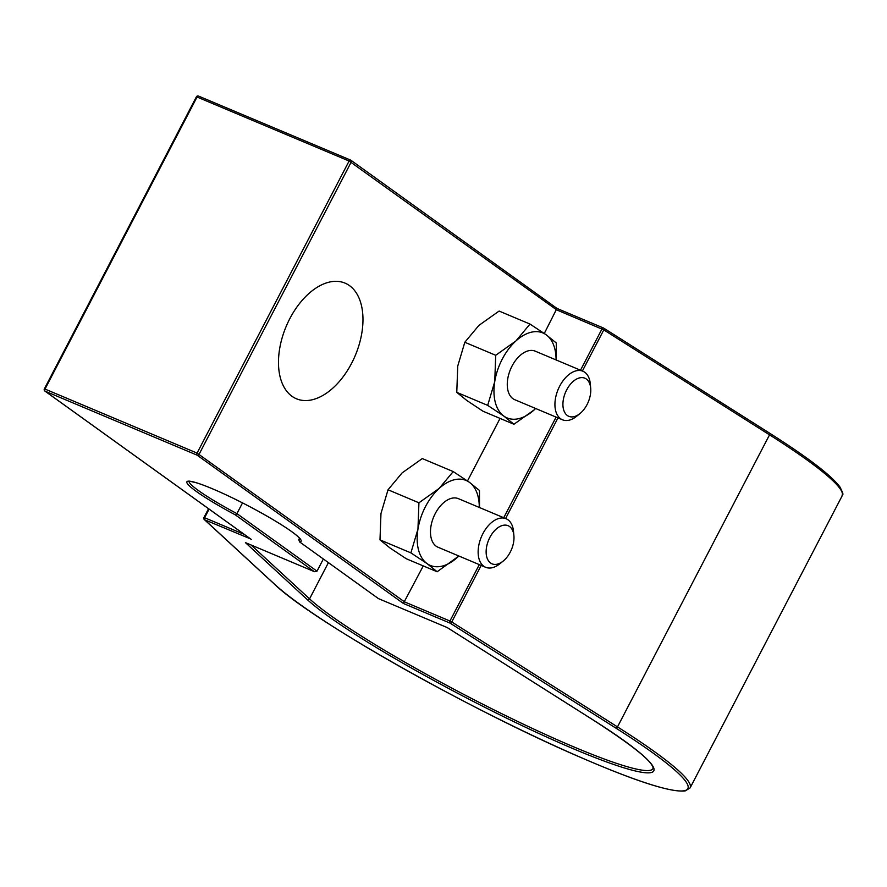 <?xml version="1.0" encoding="UTF-8"?>
<svg xmlns="http://www.w3.org/2000/svg" width="887" height="887" viewBox="0 0 887 887"><rect width="100%" height="100%" fill="white"/><g stroke="black" fill="none" stroke-linecap="round" stroke-linejoin="round"><path stroke-width="1.33" d="M456.772 392.364L466.861 400.525L483.027 411.235L513.928 424.252L503.849 416.092L487.684 405.37L456.772 392.364L457.747 366.043L464.81 342.271L495.711 355.288L515.901 340.963A46.102 27.552 112.8 0 0 494.746 381.61A46.102 27.552 112.8 0 0 503.849 416.092A46.102 27.552 112.8 0 0 534.118 409.927L513.928 424.252M535.648 408.497L534.118 409.927A46.102 27.552 112.8 0 0 535.626 408.497M487.684 405.37L494.746 381.61L495.711 355.288M556.936 308.432L544.285 333.457M500.057 418.409L467.504 480.954M423.276 565.917L403.363 603.448L450.008 623.084A1.674 1.02 -57.7 0 0 451.76 621.953L449.953 621.011A1.674 0.998 112.8 0 0 450.008 623.084L615.755 728.027A238.803 25.934 27.5 0 1 593.802 763.02A238.803 25.934 27.5 0 1 274.981 584.577L204.664 519.793A1.674 0.998 -67.2 0 1 204.609 517.731L204.021 517.664A1.674 1.541 -47.4 0 0 204.664 519.793L250.633 538.941M289.794 318.699A62.733 37.487 -67.2 0 1 345.065 283.13A62.733 37.487 -67.2 0 1 355.277 355.487A62.733 37.487 -67.2 0 1 296.391 398.762A62.733 37.487 -67.2 0 1 289.794 318.699M556.071 359.934A46.102 27.552 112.8 0 0 546.17 334.787L556.26 342.947L556.315 360.033M530.005 324.065L546.17 334.787A46.102 27.552 112.8 0 0 515.901 340.963L530.005 324.065L499.104 311.06L478.913 325.385L464.81 342.271M590.687 388.118L590.298 383.86A26.344 15.744 112.8 0 0 582.892 371.221L535.238 351.163A26.344 15.744 112.8 0 0 511.234 367.695A26.344 15.744 112.8 0 0 512.919 398.673A26.344 15.744 112.8 0 0 514.793 399.715L562.447 419.784A26.344 15.744 112.8 0 0 576.661 416.247L579.987 413.553A20.689 12.363 -67.2 0 1 567.347 415.504A20.689 12.363 -67.2 0 1 570.552 384.082A20.689 12.363 -67.2 0 1 590.687 388.118A20.689 12.363 -67.2 0 1 579.987 413.553M479.313 564.62L449.953 621.011L404.55 601.896L197.069 453.091A1.674 0.998 112.8 0 0 197.125 455.164A1.674 1.33 -54.3 0 0 199.131 454.211L351.163 162.144A1.674 1.33 -54.3 0 0 350.698 160.148A1.674 0.998 112.8 0 0 350.576 160.081A1.674 0.998 112.8 0 0 349.101 161.024L556.581 309.829L603.803 329.886A1.674 1.02 -57.7 0 0 603.714 328.123A1.674 1.02 -57.7 0 0 603.592 328.068A1.674 0.998 112.8 0 0 603.47 328.002A1.674 0.998 112.8 0 0 601.996 328.944L580.508 370.223M196.637 97.093L197.047 97.016A1.674 0.998 -67.2 0 1 198.522 96.073L350.576 160.081A1.674 1.674 0 0 1 350.908 160.259L557.003 308.443L603.47 328.002A1.674 1.674 0 0 1 603.714 328.123L769.461 433.078A1.674 1.02 -57.7 0 0 769.328 433.011L603.825 328.212M410.892 552.878L417.954 529.118L418.93 502.796L439.12 488.46L453.213 471.574L422.312 458.568L402.121 472.893L388.029 489.779L380.966 513.54L379.991 539.873L390.069 548.022L406.246 558.743L437.147 571.76L427.057 563.6L410.892 552.878L379.991 539.873M582.892 371.221A26.344 15.744 112.8 0 0 558.888 387.763A26.344 15.744 112.8 0 0 560.573 418.731A26.344 15.744 112.8 0 0 562.447 419.784M453.213 471.574L469.389 482.295L479.468 490.456L479.523 507.541M418.93 502.796L388.029 489.779M479.279 507.442A46.102 27.552 112.8 0 0 469.389 482.295A46.102 27.552 112.8 0 0 439.12 488.46A46.102 27.552 112.8 0 0 417.954 529.118A46.102 27.552 112.8 0 0 427.057 563.6A46.102 27.552 112.8 0 0 457.337 557.424A46.102 27.552 112.8 0 0 458.845 556.005L437.147 571.76M250.954 539.207L44.86 391.034A1.674 1.33 -54.3 0 0 45.071 391.156A1.674 0.998 -67.2 0 1 45.004 389.083L44.35 388.905L196.393 96.838A1.674 1.674 0 0 1 198.522 96.073A1.674 0.998 -67.2 0 1 198.644 96.14L350.454 160.037M323.334 559.021L317.003 571.184L314.453 571.683L245.921 542.822M242.517 502.907L236.94 513.628L235.299 514.848L314.164 571.55M245.411 542.611L307.379 599.679A200.329 21.754 -152.5 0 0 574.831 749.382A200.329 21.754 -152.5 0 0 593.248 720.022L447.203 627.552L378.45 598.614L299.584 541.902L378.361 598.548M235.299 514.848A64.407 6.996 -152.5 0 1 187.745 481.253A64.407 6.996 -152.5 0 1 256.033 510.003A64.407 6.996 -152.5 0 1 299.584 541.902L298.753 539.651L299.496 538.221M378.45 598.614L447.203 627.564L593.115 719.967A1.674 1.02 -57.7 0 0 593.248 720.022M513.906 535.626L513.506 531.368A26.344 15.744 112.8 0 0 506.1 518.729L458.446 498.671A26.344 15.744 112.8 0 0 434.442 515.203A26.344 15.744 112.8 0 0 436.127 546.181A26.344 15.744 112.8 0 0 438.001 547.224L485.655 567.292A26.344 15.744 112.8 0 0 499.88 563.744L503.195 561.061A20.689 12.363 -67.2 0 1 490.566 563.012A20.689 12.363 -67.2 0 1 493.76 531.59A20.689 12.363 -67.2 0 1 513.906 535.626A20.689 12.363 -67.2 0 1 503.195 561.061M506.1 518.729A26.344 15.744 112.8 0 0 482.096 535.271A26.344 15.744 112.8 0 0 483.781 566.239A26.344 15.744 112.8 0 0 485.655 567.292M349.101 161.024L197.069 453.091L45.004 389.083L197.047 97.016L349.101 161.024M556.105 417.112L503.727 517.731M251.309 539.429L45.071 391.156L197.125 455.164L403.363 603.448M603.337 327.957L557.025 308.465M274.981 584.577A1.674 1.541 132.6 0 1 274.626 584.333C311.958 620.556 471.574 710.709 581.417 757.742C636.367 781.502 670.971 792.557 685.207 790.916L690.108 787.911A240.477 26.111 -152.5 0 0 617.496 726.896L451.76 621.953L481.197 565.407M505.601 518.518L557.978 417.899M582.393 371.01L603.803 329.886L769.539 434.841A1.674 1.02 -57.7 0 0 769.461 433.078C807.791 457.404 831.263 475.354 839.889 486.908C845.455 497.906 841.563 493.006 842.151 495.844A240.477 26.111 27.5 0 0 769.539 434.841L617.496 726.896A1.674 1.02 -57.7 0 1 615.755 728.027M244.335 534.451L204.609 517.731L209.088 509.116M317.003 571.184L236.94 513.628A62.733 6.808 27.5 0 1 189.053 481.375M300.238 539.252A62.733 6.808 27.5 0 1 298.753 539.651M593.004 719.878A1.674 1.02 -57.7 0 0 593.115 719.967C631.854 744.98 651.845 760.946 653.087 767.843L653.009 768.608A198.655 21.576 27.5 0 1 500.434 713.059A198.655 21.576 27.5 0 1 309.552 598.869A1.674 1.541 132.6 0 1 307.379 599.679M328.401 562.657L309.552 598.869L251.088 545.017M274.626 584.333L204.298 519.549A1.674 1.674 0 0 1 203.943 517.542L208.545 508.717M245.666 542.722L314.453 571.683M189.142 481.087L196.349 482.772C203.012 484.801 212.037 488.427 223.424 493.638C252.85 506.998 290.171 528.696 298.309 536.99L300.427 539.019M690.108 787.911L842.151 495.844M44.35 388.905A1.674 1.674 0 0 0 44.86 391.034"/></g></svg>
